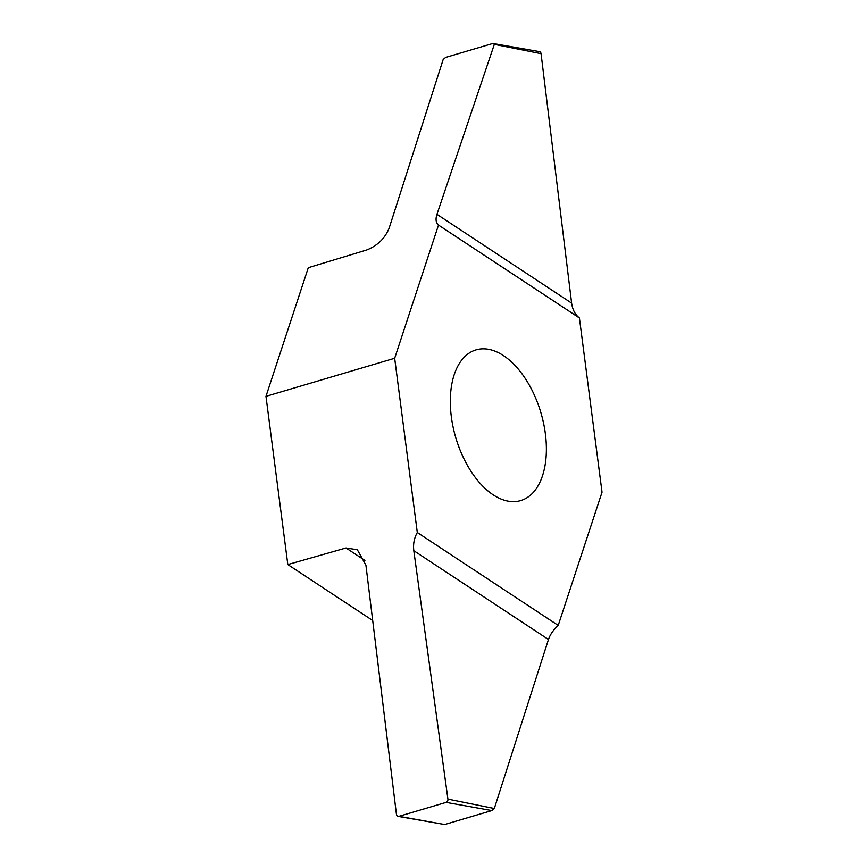<?xml version="1.0" encoding="UTF-8"?>
<svg xmlns="http://www.w3.org/2000/svg" width="868" height="868" viewBox="0 0 868 868"><rect width="100%" height="100%" fill="white"/><g stroke="black" fill="none" stroke-linecap="round" stroke-linejoin="round"><path stroke-width="1.3" d="M488.489 349.305A78.587 44.355 -106.5 0 1 543.552 423.139A78.587 44.355 -106.5 0 1 520.648 500.608A78.587 44.355 -106.5 0 1 455.819 437.83A78.587 44.355 -106.5 0 1 476.055 349.88A78.587 44.355 -106.5 0 1 488.489 349.305M394.669 358.267L438.503 225.083L579.412 317.97L602.034 492.21L558.211 625.405L417.302 532.507L394.669 358.267L265.966 396.351L287.807 564.558L346.017 547.979L357.345 549.759L365.916 565.176L396.437 814.336A2.712 2.148 -79.8 0 0 398.097 816.387A2.712 2.148 -79.8 0 0 398.922 816.332L444.655 824.535L491.841 810.571L494.315 808.509L548.478 639.488L413.808 550.703C413.016 544.149 414.177 538.084 417.302 532.507M372.697 620.522L287.807 564.558M438.503 225.083C435.91 222.805 435.389 219.224 436.951 214.331L494.337 44.355L492.85 43.465L445.653 57.429L443.19 59.491L389.092 228.295C384.806 238.591 377.298 245.828 366.578 250.027L308.303 267.691L265.966 396.351M413.808 550.703L447.921 799.102A2.712 2.148 -79.8 0 1 446.119 802.368L398.922 816.332M444.655 824.535L398.097 816.387M558.211 625.405C553.393 629.864 550.149 634.562 548.478 639.488M436.951 214.331L571.621 303.116L541.068 53.664A2.712 2.148 100.2 0 0 539.397 51.613L492.85 43.465M571.621 303.116C572.522 309.637 575.115 314.585 579.412 317.97M541.068 53.664L494.337 44.355M447.921 799.102L494.315 808.509M446.119 802.368L491.841 810.571M364.896 560.435L346.017 547.979"/></g></svg>
